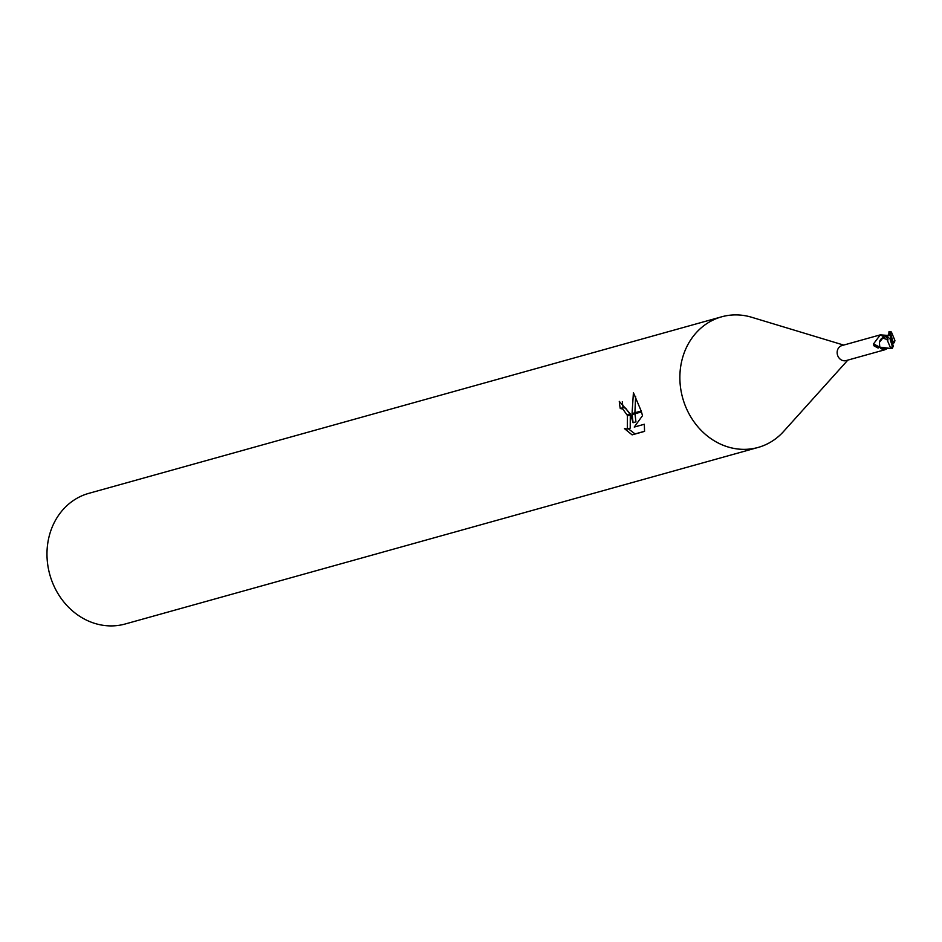 <?xml version="1.0" encoding="UTF-8"?>
<svg xmlns="http://www.w3.org/2000/svg" width="942" height="942" viewBox="0 0 942 942"><rect width="100%" height="100%" fill="white"/><g stroke="black" fill="none" stroke-linecap="round" stroke-linejoin="round"><path stroke-width="1.41" d="M884.573 337.13L880.264 334.869L841.96 345.561A7.795 6.829 74.4 0 0 837.532 355.099A7.795 6.829 74.4 0 0 846.152 360.574L884.456 349.894L880.676 348.528L881.253 347.739L880.676 348.528A12.741 7.418 -169.2 0 1 880.805 348.257M886.504 348.987L884.456 349.894M879.84 347.198L878.132 348.069L873.528 345.055M752.152 317.419A67.812 59.37 74.4 0 0 721.666 316.806A67.812 59.37 74.4 0 0 683.197 399.785A67.812 59.358 74.4 0 0 783.591 431.471L847.847 360.103M721.666 316.806L88.772 493.361A67.812 59.37 74.4 0 0 50.303 576.327A67.812 59.37 74.4 0 0 125.204 623.993L758.11 447.438A67.812 59.37 74.4 0 0 783.885 431.142M843.667 345.078L751.74 317.289A67.812 59.358 74.4 0 0 694.666 334.54A67.812 59.358 74.4 0 0 683.197 399.785A67.812 59.37 74.4 0 0 758.11 447.438M633.071 422.711L632.117 414.527L641.467 411.925L642.503 415.669L634.237 427.067L644.328 424.253L644.552 431.389L632.106 434.863L624.475 428.634L627.313 429.022L627.431 415.834L630.763 414.904L633.071 422.711L635.932 421.816L634.955 413.738M622.309 401.669A64.421 56.39 74.4 0 0 623.133 407.639L625.641 408.133L629.927 414.15M623.133 407.639L620.272 408.522A67.812 59.37 -105.6 0 1 619.283 401.374L630.422 414.009L627.054 414.951L622.78 409.016L620.272 408.522M628.267 428.728L635.073 433.932L644.563 431.295M635.073 433.932L632.106 434.863M632.058 413.55L633.413 392.673L641.196 411.006L632.058 413.55L632.117 414.527M635.638 396.276L634.896 412.761M627.431 415.834A10.833 5.228 -107.3 0 0 627.054 414.951M630.304 415.033L630.21 428.127L627.313 429.022M879.84 347.221L873.552 343.877L880.287 334.869L888.918 335.505M883.207 337.589A7.277 6.37 74.4 0 0 879.392 342.323L883.207 337.589M878.132 348.069L874.141 345.961L873.552 343.877M884.173 348.834A9.22 5.369 -169.2 0 0 884.42 349.906M894.9 340.462L891.391 331.996L890.437 331.69A8.478 7.418 74.4 0 0 888.965 331.772L888.824 334.728L883.89 337.318M886.999 339.509L890.791 348.481L879.781 347.139A8.478 7.418 74.4 0 0 880.935 348.281L892.262 348.387L893.334 346.15M892.38 346.55A6.782 5.935 74.4 0 0 893.381 346.35L891.403 339.862L890.002 338.743L892.38 346.55L890.873 347.869M894.441 342.641L894.9 340.403M892.557 343.63L894.464 342.582L892.804 340.98L890.426 333.162L891.391 331.996M888.106 339.874L882.583 338.001M879.781 347.139L879.392 342.323M889.731 334.198L889.46 333.562M890.426 333.162A6.782 5.935 74.4 0 0 889.425 333.374L891.403 339.862L892.804 340.98M889.024 331.666L889.13 333.386L886.975 336.953L886.033 336.824M890.484 331.666L888.965 331.772L889.118 333.327M887.906 337.212L886.987 339.662M886.975 336.953L886.387 337.66L887.859 337.271L890.002 338.743M882.501 338.072L884.738 337.201M889.071 332.738L892.992 343.018M888.118 335.917L887.117 335.376M890.791 348.481A8.478 7.418 74.4 0 0 892.262 348.387"/></g></svg>
